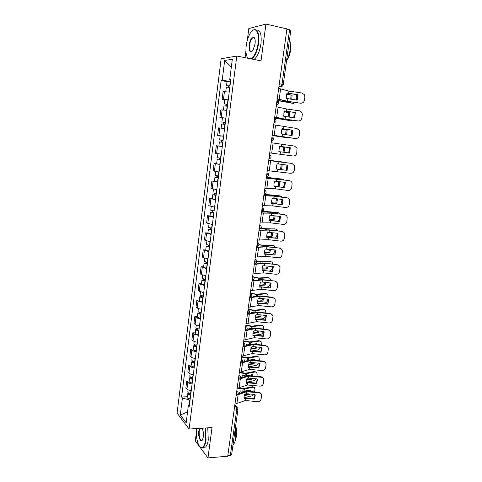 <?xml version="1.0" encoding="UTF-8"?>
<svg xmlns="http://www.w3.org/2000/svg" width="482" height="482" viewBox="0 0 482 482"><rect width="100%" height="100%" fill="white"/><g stroke="black" fill="none" stroke-linecap="round" stroke-linejoin="round"><path stroke-width="0.72" d="M196.319 433.053L195.306 440.885L207.971 457.9L227.733 456.225L286.929 28.866L265.919 24.1L248.833 28.528L247.302 40.319M236.801 56.033L221.136 58.78L177.081 413.062L189.101 429.034L236.801 56.033L261.009 60.859L265.919 24.1M245.934 50.869L245.049 57.677M207.971 457.9L212.026 427.57L189.101 429.034M234.125 410.08L236.68 409.947L237.957 409.363L231.625 454.749L230.348 455.454L236.68 409.947L236.108 407.025L234.746 405.609M227.811 455.671L230.348 455.454M286.892 29.107L290.821 30.27L283.241 84.609L282.006 84.23L289.592 29.715M229.233 92.02L223.106 91.688L222.136 99.394L228.245 99.798M224.72 99.822L222.136 99.394M226.902 110.354L220.822 109.854L219.864 117.494L225.919 118.066M225.901 118.229L219.864 117.494M224.588 128.537L218.557 127.869L217.605 135.442L223.618 136.183M221.316 135.966L217.605 135.442M222.298 146.564L216.31 145.733L215.364 153.246L221.334 154.144L217.936 153.668L217.4 157.753L220.557 158.235L221.081 154.126M222.298 146.534L216.31 145.733M220.021 164.44L214.08 163.446L213.146 170.899L219.069 171.96M220.039 164.302L214.08 163.446M217.768 182.166L211.875 181.015L210.941 188.402L216.822 189.625M214.43 181.292L211.875 181.015M215.532 199.747L209.682 198.439L208.76 205.766L214.592 207.14M212.231 198.68L209.682 198.439M213.315 217.183L207.507 215.719L206.597 222.985L212.381 224.516M210.05 215.93L207.507 215.719M211.116 234.469L205.356 232.86L204.446 240.066L210.188 241.741M207.887 233.041L205.356 232.86M208.935 251.622L203.217 249.857L202.313 257.008L203.5 257.707L208.019 258.834M205.742 250.007L203.217 249.857M206.772 268.625L202.271 267.462L201.096 266.721L200.205 273.812L201.374 274.583L205.862 275.782M203.615 266.841L201.096 266.721M204.627 285.495L200.157 284.26L198.994 283.446L198.108 290.483L199.265 291.327L203.723 292.592M201.506 283.537L198.994 283.446M202.5 302.232C200.361 301.931 198.885 301.497 198.054 300.925L196.903 300.039L196.029 307.016L197.168 307.938C197.994 308.528 199.476 308.968 201.603 309.269M199.415 300.099L196.903 300.039M200.385 318.825C198.265 318.53 196.789 318.072 195.969 317.457L194.836 316.499L193.963 323.422L195.096 324.41C195.909 325.043 197.379 325.513 199.5 325.808M197.337 316.529L194.836 316.499M198.295 335.291C196.174 334.996 194.716 334.514 193.903 333.851L192.782 332.827L191.92 339.696L193.035 340.75C193.842 341.431 195.3 341.919 197.409 342.22M195.276 332.833L192.782 332.827M196.216 351.625C194.107 351.324 192.655 350.824 191.854 350.119L190.745 349.022L189.89 355.837L190.986 356.963C191.788 357.686 193.24 358.198 195.343 358.494M193.234 348.998L190.745 349.022M194.156 367.826C192.059 367.531 190.613 367.007 189.818 366.26L188.727 365.091L187.872 371.851L188.962 373.05C189.751 373.815 191.191 374.345 193.288 374.641M191.209 365.043L188.727 365.091M192.113 383.901C190.022 383.6 188.583 383.057 187.799 382.268L186.721 381.033L185.877 387.745L186.95 389.004C187.733 389.811 189.161 390.366 191.252 390.661M189.197 380.961L186.721 381.033M230.336 79.964L230.173 81.247L230.595 81.325M230.173 81.247L222.172 80.452L224.672 60.497L232.324 59.22L229.721 79.729L230.745 80.12M189.486 404.543L188.384 405.362L189.245 406.422L230.812 79.62L229.721 79.729M188.384 405.362L186.179 422.744L180.286 414.972L182.413 397.987L189.661 400.036L189.046 404.874M222.172 80.452L221.148 80.548L181.6 396.981L182.413 397.987M190.059 400.018L189.661 400.036M227.022 81.603L221.148 80.548M187.203 396.752L181.6 396.981M224.672 60.497L231.336 66.992M187.546 411.977L180.286 414.972M297.93 94.755L287.067 92.978L286.398 95.611L286.308 98.394L297.159 100.142L297.93 94.755L286.983 93.195M278.68 88.393L288.989 91.104L302.075 93.02L304.546 94.84L304.883 96.942L304.401 100.262C303.901 102.311 302.636 103.293 300.605 103.208L287.615 101.328L287.971 98.81M277.234 98.834L287.615 101.328M277.216 98.973L286.862 101.328L300.605 103.208M297.665 94.852L296.96 100.111M277.813 100.624L292.562 103.293L293.598 103.353L295.436 102.576M277.638 100.491L284.26 101.371L293.598 103.353M286.67 94.237L292.074 95.267L286.712 94.062M296.43 94.671L296.773 97.25L296.376 100.027M291.761 99.358L292.074 95.267M290.742 99.214L291.032 95.219M229.992 86.073L226.51 85.7L227.04 81.47L230.547 81.693M230.004 85.941L226.51 85.7M228.625 87.784L228.86 85.916M229.751 87.941L226.257 87.694L225.757 91.646M228.064 87.718L228.257 86.182M295.376 112.577L284.549 110.896L283.88 113.523L283.79 116.27L294.61 117.915L295.376 112.577L284.488 111.053M276.156 106.661L286.471 108.98L299.509 110.848L302.045 112.794L302.304 114.728L301.828 118.018C301.334 120.048 300.075 121.024 298.051 120.952L285.109 119.12L285.458 116.62M274.722 117.012L285.109 119.12M274.71 117.102L284.362 119.084L298.051 120.952M295.123 112.631L294.4 117.885M292.845 130.248L282.048 128.67L281.386 131.285L281.301 133.996L292.086 135.544L292.845 130.248L282.018 128.754M273.643 124.766L296.96 128.525L299.545 130.58L299.28 135.623C298.786 137.641 297.533 138.617 295.514 138.545L282.621 136.761L282.97 134.285M272.222 135.032L282.621 136.761M272.216 135.074L295.514 138.545M292.598 130.267L291.863 135.514M274.571 118.096L290.092 120.633L292.616 120.259M274.577 118.024L291.128 120.717M284.235 111.836L289.592 112.764L284.272 111.716M294.122 112.493L293.833 117.807M289.182 117.15L289.592 112.764M288.164 117.005L288.561 112.692M227.667 104.341L224.202 103.943L224.733 99.744L228.215 100.039M227.679 104.251L224.202 103.943M226.305 106.082L226.54 104.19M227.426 106.239L223.955 105.92L223.443 109.95M225.745 106.016L225.956 104.347M272.155 135.532L287.652 137.828L289.688 137.774M272.155 135.502L288.67 137.942M281.831 129.29L287.133 130.122L281.856 129.224M291.773 130.152L291.291 135.436M286.609 134.785L287.133 130.122M285.597 134.647L286.103 130.02M225.365 122.458L221.919 122.03L222.443 117.867M225.371 122.41L221.919 122.03M223.997 124.223L224.244 122.308M225.118 124.38L221.672 123.988L221.148 128.098M223.443 124.151L223.672 122.356M250.929 58.852C254.363 56.683 256.767 51.484 258.141 43.247C259.882 31.432 254.695 25.419 250.182 33.354C248.218 36.704 246.892 40.813 246.218 45.682C245.531 51.731 246.115 55.924 247.965 58.262M252.532 30.541L253.213 30.017C257.605 28.372 259.406 32.794 258.611 43.284C257.358 51.038 255.105 56.243 251.845 58.906L251.7 59.003M247.832 58.232L247.326 57.37M249.11 45.091C250.092 39.777 251.628 37.15 253.731 37.204C255.008 38.006 255.454 40.229 255.074 43.874L253.128 49.941C250.194 53.267 248.857 51.646 249.11 45.091M254.695 38.343L253.966 37.632L252.725 37.831C251.188 39.102 250.134 41.53 249.568 45.127C249.194 49.953 250.038 51.99 252.092 51.237L252.188 51.17M289.519 39.596C290.459 42.302 290.652 45.754 290.098 49.947C289.471 54.147 288.29 57.81 286.543 60.931M290.375 44.224L290.519 50.755C289.923 54.617 288.754 57.72 287.013 60.063M256.557 30.029C260.31 29.86 261.78 34.439 260.955 43.778C259.702 51.52 257.43 56.713 254.159 59.37L254.008 59.467M254.104 38.126L254.394 37.783M196.548 428.558C195.451 436.692 198.138 447.417 201.434 447.519C203.452 447.501 204.85 444.964 205.627 439.903L205.145 428.01M205.579 427.98L206.049 440.03C205.537 443.639 204.627 446.049 203.32 447.266L201.747 447.832L199.976 446.73M202.042 428.209C203.229 430.426 203.651 433.33 203.308 436.921L202.645 439.488C200.916 443.657 197.891 436.933 198.789 431.107L199.53 428.365M200.06 428.335L199.193 431.227C198.982 437.397 199.994 440.361 202.223 440.12M235.475 427.179L235.819 437.879C235.306 441.331 234.366 443.669 232.999 444.904M235.65 425.919C236.692 429.088 236.999 432.462 236.566 436.047L235.451 439.885M207.778 427.841L208.26 439.873C207.748 443.47 206.832 445.88 205.519 447.097L203.151 447.404M290.339 147.781L279.572 146.293L278.825 151.577L280.5 151.806L289.586 153.035L290.339 147.781L279.56 146.317M271.155 142.726L294.436 146.058L297.051 148.203L296.749 153.089C296.255 155.09 295.008 156.06 293.002 155.993L280.15 154.264L280.5 151.806M269.745 152.902L280.15 154.264M290.092 147.757L289.345 152.999M287.103 170.375L287.85 165.163L277.114 163.778L276.451 166.368L276.379 169.013L287.103 170.375L276.373 168.947M268.691 160.536L292.074 163.47M268.697 160.506L291.682 163.392M267.293 170.628L290.507 173.303C292.508 173.363 293.749 172.399 294.237 170.417L294.574 165.669L291.929 163.446M287.615 165.133L286.868 170.303M284.639 187.576L285.38 182.407L274.674 181.112L274.017 183.696L273.945 186.311L284.639 187.576L273.933 186.173M266.245 178.195L276.59 179.021L290.05 180.834M266.257 178.123L289.206 180.599M264.859 188.203L275.21 188.823L288.037 190.474C290.025 190.523 291.267 189.571 291.749 187.6L292.11 182.985C291.664 181.69 290.779 180.931 289.441 180.696M285.163 182.383L284.41 187.468M279.458 146.606L284.693 147.341L279.464 146.588M289.399 147.667L288.73 152.915M284.049 152.282L284.693 147.341M283.03 152.143L283.669 147.209M219.647 139.967L223.076 140.413L219.647 139.967L220.172 135.84L223.606 136.273M221.714 142.214L221.961 140.274M222.829 142.365L219.406 141.913L218.882 146.022L222.051 146.462L222.576 142.335M221.16 142.142L221.407 140.22M268.733 160.217L284.272 162.193M268.733 160.235L284.187 162.175M276.367 168.917L278.68 169.224M281.94 164.38L277.096 163.814M287.007 165.055L286.163 170.212M285.947 162.627L285.199 162.332M281.542 169.537L282.271 164.422M280.53 169.375L281.259 164.302M220.563 160.169L218.623 159.879L219.467 159.958L219.696 158.12M220.563 160.205L217.159 159.681L218.918 159.849L219.147 158.042M219.455 160.018L218.918 159.849M266.365 177.31L282.03 179.087M266.359 177.37L281.789 179.045M273.915 185.895L279.144 186.438L273.921 186.004M284.597 182.304L283.579 187.365M283.982 179.925L282.789 179.22M279.144 186.438L279.903 181.696M278.144 186.251L278.909 181.569M218.557 175.972L215.171 175.394L215.671 171.447M218.322 177.822L216.388 177.497L217.231 177.545L217.448 175.828M218.31 177.894L214.93 177.304L216.689 177.4L216.9 175.749M217.798 181.955L214.418 181.353L214.93 177.304M217.219 177.671L216.689 177.4M282.199 204.639L282.934 199.524L272.258 198.313L271.601 200.88L271.535 203.464L282.199 204.639L271.517 203.265M263.817 195.71L274.24 196.186L287.983 198.102M263.835 195.59L273.529 196.005L286.742 197.674M262.443 205.633L272.8 205.904L285.579 207.501C287.567 207.549 288.796 206.597 289.278 204.645L289.658 200.15C289.236 198.825 288.344 198.042 286.977 197.801M282.729 199.488L281.97 204.495M264.347 194.318L279.801 195.861M264.003 194.348L271.083 195.337L279.409 195.782M271.493 202.747L276.764 203.205L271.493 202.904M282.163 199.415L280.97 204.374M281.862 197.054L280.404 195.981M276.764 203.205L277.548 198.831M275.77 202.988L276.56 198.705M216.322 193.535L212.96 192.884L213.442 189.083M216.093 195.324L214.177 194.969L215.02 194.987L215.219 193.39M216.081 195.439L212.725 194.782L214.484 194.806L214.677 193.306M215.568 199.464L212.219 198.795L212.725 194.782M214.996 195.174L214.484 194.806M279.771 221.563L280.5 216.478L269.86 215.37L269.209 217.93L269.137 220.479L279.771 221.563L269.119 220.22M261.413 213.074L271.776 213.195L284.308 214.611L285.874 215.261M261.437 212.911L271.137 212.99L284.308 214.611M260.051 222.925L270.414 222.841L283.145 224.395C285.127 224.437 286.35 223.491 286.832 221.551L287.224 217.165C286.82 215.816 285.922 215.014 284.531 214.773M280.313 216.46L279.554 221.389M263.039 211.285L277.584 212.508M262.901 211.399L269.143 212.225L277.048 212.381M269.095 219.461L274.409 219.84L269.095 219.672M279.735 216.388L279.367 218.936L278.325 221.238M279.662 214.038L279.102 213.092L278.036 212.61M274.409 219.84L275.198 215.828M273.421 219.599L274.21 215.707M214.11 210.947L210.773 210.236L211.23 206.573M213.888 212.683L211.978 212.303L212.821 212.279L213.014 210.809M213.869 212.839L210.532 212.116L212.297 212.074L212.466 210.718M213.357 216.834L210.032 216.099L210.532 212.116M212.791 212.538L212.297 212.074M277.367 238.355L278.09 233.312L267.48 232.288L266.829 234.836L266.769 237.361L277.367 238.355L266.739 237.036M259.027 230.306L269.396 230.077L281.886 231.408L283.717 232.288M259.057 230.095L268.769 229.836L281.886 231.408M257.671 240.066L268.046 239.644L280.735 241.151C282.705 241.193 283.922 240.247 284.398 238.325L284.808 234.041C284.416 232.661 283.518 231.854 282.109 231.607M277.921 233.288L277.156 238.144M261.105 228.034L265.763 228.691L275.385 229.028M261.021 228.191L266.377 228.926L274.704 228.854M266.727 236.047L272.065 236.343L266.721 236.307M277.325 233.222L277.023 235.33L275.638 237.963M277.427 230.872L276.795 229.601L275.686 229.107M272.065 236.343L272.854 232.679M271.089 236.084L271.872 232.565M211.911 228.221L208.598 227.444L209.043 223.913M211.694 229.902L209.803 229.492L210.646 229.438L210.821 228.076M211.67 230.095L208.363 229.312L210.128 229.197L210.279 227.986M211.17 234.053L207.863 233.258L208.363 229.312M210.604 229.757L210.128 229.197M274.981 255.014L275.698 250.007L265.118 249.073L264.473 251.61L264.413 254.104L274.981 255.014L264.383 253.719M256.659 247.393L267.034 246.82L279.488 248.073L281.518 249.17M256.695 247.139L266.413 246.549L279.488 248.073M255.315 257.075L265.696 256.316L278.337 257.78C280.301 257.81 281.518 256.87 281.988 254.96L282.404 250.773C282.036 249.375 281.133 248.555 279.699 248.308M275.547 249.989L274.776 254.761M258.906 244.609L263.437 245.254L273.192 245.428M258.876 244.808L264.052 245.519L273.354 245.477L272.378 245.199M264.383 252.508L269.745 252.719L264.371 252.809M274.939 249.917L274.698 251.598L272.842 254.538M275.156 247.567L274.505 245.983L273.354 245.477M269.745 252.719L270.523 249.399M268.769 252.429L269.534 249.284M209.73 245.35L206.441 244.513L206.868 241.114M209.525 246.977L207.64 246.543L208.489 246.453L208.646 245.211M209.495 247.206L206.206 246.362L207.971 246.182L208.103 245.115M208.995 251.134L205.712 250.279L206.206 246.362M208.441 246.838L207.971 246.182M272.619 271.535L273.33 266.57L262.78 265.721L262.136 268.251L262.075 270.709L263.69 270.529L272.619 271.535L262.039 270.275M254.309 264.335L264.69 263.431L277.102 264.606L279.295 265.901M254.351 264.04L264.076 263.13L277.102 264.606M252.984 273.945L263.431 272.854L275.963 274.27C277.915 274.294 279.132 273.36 279.596 271.468L280.018 267.365C279.662 265.95 278.765 265.124 277.313 264.877M273.186 266.552L272.42 271.252M256.502 261.021L261.136 261.684L271.011 261.702M256.538 261.262L262.16 261.985L271.041 261.714L270.071 261.419M262.069 268.836L267.438 268.962L262.045 269.185M272.571 266.486L272.39 267.733C271.993 269.613 271.107 270.673 269.727 270.92L269.558 270.932M272.866 264.124L272.234 262.232L271.041 261.714M267.438 268.962L268.191 265.986M266.474 268.655L267.209 265.871M207.573 262.341L204.302 261.437L204.711 258.177M207.368 263.919L205.495 263.449L206.344 263.335L206.489 262.202M207.338 264.178L204.067 263.274L205.838 263.027L205.953 262.106M206.844 268.076L206.597 268.052C204.766 267.823 203.759 267.528 203.579 267.161L204.067 263.274M206.29 263.775L205.838 263.027M270.269 287.929L270.974 283L262.069 282.018L260.455 282.241L259.816 284.76L259.762 287.188L261.443 286.953L270.269 287.929L259.72 286.7M251.984 281.145L262.431 279.915L274.74 281.012L277.054 282.482M252.032 280.807L261.762 279.578L274.74 281.012M250.664 290.676L261.051 289.254L273.601 290.634C275.553 290.652 276.758 289.724 277.228 287.844L277.65 283.82C277.313 282.398 276.409 281.56 274.945 281.313M270.848 282.988L270.077 287.615M253.851 277.264L258.852 277.987L267.781 277.505L268.799 277.825M254.014 277.56L259.87 278.313L268.745 277.831L267.781 277.505M259.78 285.037L264.196 284.754L265.154 285.085L259.738 285.434M256.424 280.253L255.665 280.355M270.221 282.922L270.101 283.747C269.703 285.615 268.817 286.688 267.444 286.965L265.437 287.103M270.553 280.542L269.974 278.349L268.745 277.831M265.154 285.085L265.871 282.434M264.196 284.754L264.883 282.325M205.428 279.192L205.181 279.168C203.356 278.939 202.356 278.626 202.175 278.228L202.573 275.102M205.236 280.717L203.374 280.229L204.217 280.072L204.35 279.054M205.193 281.018L204.952 280.994C203.127 280.771 202.127 280.458 201.946 280.054L203.717 279.735L203.814 278.958M204.705 284.886L204.458 284.862C202.639 284.633 201.639 284.32 201.458 283.904L201.946 280.054M204.157 280.578L203.717 279.735M267.944 304.19L268.643 299.304L259.69 298.352L258.153 298.623L257.515 301.136L257.46 303.533L259.081 303.244L267.944 304.19L267.751 303.841L257.418 302.991M249.676 297.822L260.063 296.261L272.595 297.617L272.396 297.286L274.8 298.912M249.724 297.442L259.461 295.9L272.396 297.286M248.363 307.275L258.756 305.534L271.264 306.865C273.204 306.883 274.409 305.956 274.873 304.094L275.3 300.141C274.975 298.707 274.077 297.864 272.595 297.617M268.528 299.292L267.751 303.841M250.857 293.327L256.587 294.165L265.516 293.472L266.588 293.815M251.249 293.689L257.599 294.514L266.468 293.815L265.516 293.472M257.515 301.111L261.931 300.726L262.883 301.081L257.46 301.557M255.086 296.575L253.52 296.346L253.231 296.894M266.468 293.815L267.733 294.345L268.233 296.834M267.89 299.226L267.829 299.641C267.432 301.497 266.546 302.576 265.172 302.883L261.738 303.196M262.883 301.081L263.552 298.756M261.931 300.726L262.563 298.647M203.302 295.906L203.061 295.882C201.241 295.659 200.247 295.327 200.072 294.888L200.452 291.881M203.115 297.382L201.265 296.864L202.115 296.683L202.229 295.773M203.073 297.719L202.826 297.695C201.012 297.472 200.018 297.141 199.843 296.695L201.615 296.31L201.699 295.671M202.585 301.551L202.338 301.533C200.524 301.31 199.53 300.973 199.361 300.515L199.843 296.695M202.042 297.243L201.615 296.31M265.63 320.325L266.329 315.481L257.406 314.559L255.864 314.879L255.231 317.379L255.183 319.753L256.798 319.409L265.63 320.325L265.449 319.946L255.135 319.156M247.38 314.36L257.774 312.481L270.263 313.794L270.071 313.433L272.547 315.198M248.079 313.866L257.183 312.089L270.071 313.433M246.085 323.735L256.478 321.681L268.944 322.97C270.878 322.982 272.077 322.06 272.541 320.211L272.969 316.331C272.655 314.891 271.758 314.041 270.263 313.794M266.227 315.469L265.449 319.946M248.085 309.293L254.339 310.215L263.262 309.317L264.389 309.673M248.037 309.625L254.924 310.595L264.208 309.685L263.262 309.317M255.279 317.06L259.69 316.572L260.635 316.951L255.207 317.554M261.352 312.511L261.31 312.179L259.768 312.342M253.568 312.746L251.279 312.408L250.839 313.306M264.208 309.685L265.504 310.209L265.919 312.993M265.576 315.403L265.576 315.409C265.178 317.252 264.299 318.343 262.925 318.68L258.34 319.204M260.635 316.951L261.25 314.945M259.69 316.572L260.25 314.842M201.193 312.487L200.952 312.463C199.138 312.246 198.15 311.896 197.988 311.408L198.349 308.534M201.012 313.915L199.174 313.372L200.024 313.155L200.12 312.36M200.964 314.282L200.723 314.264C198.909 314.047 197.921 313.692 197.759 313.204L199.53 312.758L199.596 312.252M200.482 318.09L200.241 318.066C198.427 317.849 197.445 317.493 197.277 316.993L197.759 313.204M199.94 313.776L200.024 313.155L199.53 312.758M263.341 336.334L264.028 331.526L255.135 330.64L253.598 331.007L252.966 333.502L252.917 335.846L254.538 335.448L263.341 336.334L263.16 335.924L252.869 335.195M245.109 330.766L255.508 328.573L267.956 329.851L267.763 329.447L270.294 331.339M246.416 330.08L254.918 328.158L267.763 329.447M243.82 340.069L254.219 337.701L266.642 338.948C268.57 338.954 269.763 338.039 270.221 336.201L270.655 332.393C270.354 330.941 269.456 330.092 267.956 329.851M263.937 331.52L263.16 335.924M245.88 325.211L252.11 326.139L261.021 325.037L262.208 325.416M245.832 325.573L252.689 326.549L261.961 325.428L261.021 325.037M253.068 332.887L257.46 332.297L258.4 332.701L252.978 333.43M259.141 328.567L259.069 327.965L256.502 328.296M251.947 328.772L249.061 328.344L248.489 329.586M261.961 325.428L263.293 325.959L263.63 329.025M258.4 332.701L258.948 331.007M255.165 335.117L260.69 334.357C261.925 334.056 262.78 333.086 263.262 331.447M257.46 332.297L257.942 330.905M258.219 328.471L258.195 328.079M199.102 328.935L198.861 328.911C197.054 328.7 196.072 328.326 195.915 327.802L196.264 325.049M198.927 330.315L197.096 329.742L197.945 329.501L198.036 328.808M198.873 330.718L198.632 330.7C196.831 330.483 195.849 330.11 195.686 329.58L197.463 329.067L197.512 328.7M198.397 334.49L198.15 334.472C196.349 334.255 195.373 333.881 195.216 333.339L195.686 329.58M197.861 330.176L197.945 329.501L197.463 329.067M261.063 352.222L261.75 347.45L252.887 346.588L251.351 347.01L250.718 349.492L250.676 351.806L252.297 351.36L261.063 352.222L260.895 351.776L250.622 351.113M242.856 347.046L253.321 344.546L265.66 345.775L265.48 345.341L268.04 347.341M244.44 346.209L252.676 344.094L265.48 345.341M241.578 356.27L251.978 353.595L264.359 354.806C266.281 354.806 267.468 353.896 267.92 352.071L268.353 348.323C268.07 346.865 267.167 346.016 265.66 345.775M261.672 347.438L260.895 351.776M243.693 341.009L249.899 341.937L258.804 340.641L260.045 341.033M243.639 341.407L250.465 342.383L259.738 341.051L258.804 340.641M250.489 344.588L246.856 344.16L246.194 345.708M250.881 348.588L255.255 347.908L256.183 348.329L250.767 349.179M256.936 344.491L256.846 343.63L253.43 344.142M259.738 341.051L261.093 341.575L261.352 344.931M256.183 348.329L256.659 346.944M252.164 350.92L258.473 349.914L260.931 347.365M255.255 347.908L255.635 346.841M256.014 344.401L255.984 343.762M197.024 345.251L196.783 345.233C194.987 345.016 194.011 344.63 193.86 344.058L194.192 341.431M196.855 346.582L195.041 345.986L195.891 345.714L195.963 345.124M196.801 347.022L196.56 346.998C194.764 346.787 193.788 346.395 193.637 345.823L195.439 345.016M196.325 350.763L196.084 350.745C194.288 350.534 193.318 350.137 193.162 349.552L193.637 345.823M195.794 346.45L195.891 345.714L195.409 345.251M258.81 367.983L259.659 364.157L259.485 363.247L250.658 362.422L249.116 362.886L248.489 365.362L248.447 367.646L250.068 367.151L258.81 367.983L258.641 367.507L249.983 366.682L248.393 366.904M240.988 363.175L251.02 360.385L263.383 361.578L263.208 361.114C264.516 361.301 265.383 361.994 265.799 363.205M242.38 362.223L250.447 359.909L263.208 361.114M239.349 372.345L249.754 369.369L262.094 370.538C264.003 370.531 265.19 369.628 265.642 367.82L266.076 364.127C265.799 362.669 264.901 361.819 263.383 361.578M259.424 363.241L258.641 367.507M243.952 361.753L244.006 361.416M241.518 356.686L247.7 357.62L256.605 356.126L257.888 356.535M241.464 357.114L248.26 358.09L257.527 356.553L256.605 356.126M249.712 360.024L247.953 360.295L244.669 359.855L244 361.428M248.724 364.169L253.062 363.392L253.984 363.838L248.579 364.802M254.737 360.295L254.641 359.174L250.387 359.909M257.527 356.553L258.912 357.078L259.322 359.138L259.093 360.717M253.984 363.838L254.369 362.753M248.393 366.784L256.273 365.35L258.581 363.157M253.062 363.392L253.339 362.657M253.809 360.205L253.791 359.325M194.969 361.434L194.728 361.416C192.939 361.211 191.969 360.801 191.818 360.193L192.137 357.68M194.806 362.723L192.999 362.103L193.848 361.795L193.909 361.313M194.746 363.193L194.505 363.175C192.716 362.964 191.746 362.554 191.601 361.94L193.39 361.199M194.27 366.904L194.029 366.886C192.246 366.682 191.276 366.266 191.131 365.645L191.601 361.94M193.746 362.584L193.848 361.795L193.372 361.307M256.569 383.624L257.418 379.876L257.243 378.924L248.441 378.123L246.898 378.641L246.278 381.105L246.236 383.365L247.923 382.822L256.569 383.624L256.406 383.118L247.778 382.316L246.182 382.575M239.307 379.129L248.808 376.105L261.123 377.255L260.949 376.761C262.304 376.96 263.178 377.683 263.564 378.93M240.271 378.123L248.236 375.599L260.949 376.761M237.144 388.293L247.549 385.022L259.84 386.148C261.75 386.142 262.925 385.238 263.377 383.443L263.811 379.81C263.546 378.346 262.648 377.496 261.123 377.255M257.189 378.918L256.406 383.118M241.753 377.635L241.831 376.99M239.849 372.315L245.573 373.176L254.418 371.489L255.755 371.917M239.301 372.7L246.079 373.677L255.34 371.941L254.418 371.489M252.55 375.978L252.454 374.604L245.772 375.864L242.494 375.424L241.699 377.653M246.585 379.623L250.881 378.768L251.797 379.226L246.416 380.31M255.34 371.941L256.749 372.459L257.129 374.454L256.858 376.382M251.797 379.226L252.098 378.442M246.182 382.28L254.092 380.672L256.213 378.828M250.881 378.768L251.05 378.346M251.61 375.888L251.616 374.767M192.927 377.496L192.686 377.478C190.902 377.273 189.938 376.846 189.8 376.195L190.101 373.803M192.77 378.738L190.968 378.087L191.872 377.376M192.704 379.238L192.463 379.22C190.679 379.015 189.721 378.587 189.577 377.93L191.288 377.243M192.234 382.919L191.999 382.907C190.215 382.702 189.251 382.268 189.113 381.605L189.577 377.93M191.715 378.599L191.824 377.755L191.378 377.267M254.345 399.138L255.195 395.475L255.014 394.475L246.248 393.71L244.705 394.276L244.079 396.728L244.043 398.957L245.73 398.367L254.345 399.138L254.189 398.608L245.591 397.837L243.988 398.126M237.397 394.957L246.609 391.703L258.882 392.812L258.714 392.294C260.105 392.493 260.985 393.24 261.34 394.535M238.132 393.908L246.043 391.173L258.714 392.294M234.951 404.115L245.362 400.548L257.611 401.639C259.509 401.627 260.684 400.729 261.13 398.945L261.563 395.367C261.304 393.902 260.413 393.053 258.882 392.812M254.972 394.475L254.189 398.608M239.512 393.408L240.343 390.878L243.603 391.312L250.285 389.914L250.363 391.535M239.59 393.378L239.675 392.444M239.066 387.962L243.356 388.619L252.249 386.739L253.628 387.179M237.704 388.251L243.91 389.143L253.158 387.215L252.249 386.739M244.47 394.957L248.724 394.017L249.634 394.505L244.278 395.692M253.158 387.215L254.598 387.727L254.96 389.655L254.635 391.92M249.634 394.505L249.827 394.011M243.994 397.662L251.929 395.873L253.827 394.372M249.417 391.45L249.453 390.095M190.902 393.426L190.661 393.408C188.884 393.21 187.926 392.764 187.793 392.071L188.076 389.799M190.745 394.619L188.962 393.951L189.848 393.306M190.679 395.156L190.438 395.138C188.661 394.939 187.709 394.487 187.576 393.794L188.962 393.071M190.215 398.807L189.974 398.795C188.203 398.59 187.245 398.138 187.112 397.439L187.576 393.794M189.697 394.487L189.51 393.234M236.144 395.475L236.927 394.113L236.668 391.715M238.367 379.454L239.15 378.045L238.891 375.665M240.602 363.301L241.398 361.855L241.133 359.482M242.862 347.022L243.663 345.528L243.392 343.172M245.133 330.61L245.947 329.073L245.669 326.724M247.423 314.059L248.242 312.481L247.965 310.149M249.736 297.382L250.562 295.755L250.279 293.436M252.062 280.566L252.899 278.891L252.616 276.584M254.412 263.606L255.261 261.889L254.966 259.599M256.779 246.513L257.635 244.748L257.34 242.47M259.623 229.173L259.165 229.293L260.033 227.462L259.732 225.202M261.575 211.899L262.449 210.038L262.148 207.784M265.498 190.679C266.648 192.517 266.16 193.74 264.034 194.354L264.889 192.463L264.576 190.227M267.902 172.96C269.125 174.821 268.643 176.069 266.45 176.701L267.347 174.737L267.028 172.52M268.92 158.879L269.824 156.867L269.504 154.662M271.408 140.907L272.324 138.846L271.999 136.659M273.921 122.783L274.842 120.669L274.511 118.5M276.451 104.504L277.385 102.335L277.048 100.184M234.535 407.103L236.108 407.025L237.656 407.953L237.957 409.363M278.909 86.772L280.904 86.567L282.006 84.23L279.331 83.735M278.964 86.368L280.608 86.67L282.169 86.224M188.962 373.05L189.818 366.26M190.986 356.963L191.854 350.119M193.035 340.75L193.903 333.851M195.096 324.41L195.969 317.457M197.168 307.938L198.054 300.925M199.265 291.327L200.157 284.26M201.374 274.583L202.271 267.462M203.5 257.707L204.41 250.526M205.645 240.687L206.561 233.445M207.808 223.528L208.73 216.231M209.989 206.23L210.917 198.867M212.188 188.787L213.128 181.365M214.406 171.2L215.352 163.717M216.641 153.463L217.593 145.919M218.9 135.581L219.858 127.971M221.172 117.548L222.142 109.872M223.461 99.358L224.437 91.616M186.95 389.004L187.799 382.268M276.421 104.727L277.518 104.287M273.89 122.97L274.921 122.579M271.384 141.069L272.336 140.72M268.902 159.012L269.763 158.711M266.438 176.804L267.209 176.545M263.991 194.445L264.666 194.234M261.569 211.941L262.142 211.779M256.804 246.501L257.123 246.423M257.382 242.193L258.376 242.952C259.358 244.705 258.858 245.874 256.882 246.453L256.792 246.447M255.008 259.298L256.038 260.087C256.972 261.816 256.466 262.967 254.538 263.54L254.424 263.534M252.658 276.264L253.713 277.072C254.598 278.783 254.098 279.922 252.207 280.482L252.074 280.476M250.327 293.086L251.405 293.924C252.249 295.611 251.749 296.737 249.899 297.292L249.778 297.292M248.019 309.781L249.11 310.631C249.923 312.3 249.417 313.414 247.603 313.969L247.435 313.969M245.724 326.332L246.838 327.2C247.609 328.857 247.109 329.959 245.332 330.513L245.145 330.507M243.452 342.756L244.579 343.636C245.32 345.275 244.82 346.371 243.073 346.919L242.874 346.919M241.193 359.048L242.338 359.94C243.048 361.566 242.548 362.651 240.831 363.199L240.614 363.205M238.952 375.207L240.108 376.105C240.795 377.725 240.295 378.804 238.608 379.352L238.379 379.358M236.734 391.239L237.897 392.143C238.56 393.752 238.06 394.83 236.403 395.373L236.162 395.385M288.579 93.388L288.905 91.086M287.465 101.304L287.82 98.78M279.192 99.238L280.638 88.827M288.73 93.412L289.055 91.116M284.778 100.84L284.687 101.455M283.567 100.539L283.47 101.25M229.751 85.898L230.294 81.651M228.98 91.984L229.498 87.905M286.067 111.246L286.386 108.962M284.958 119.096L285.308 116.596M276.674 117.361L278.108 107.04M286.212 111.27L286.537 108.986M283.567 128.953L283.886 126.694M282.47 136.743L282.82 134.261M274.174 135.334L275.596 125.097M283.717 128.977L284.037 126.718M282.271 118.668L282.217 119.066M281.066 118.415L281 118.879M227.426 104.214L227.962 100.003M226.648 110.318L227.173 106.197M225.118 122.374L225.648 118.192M224.335 128.501L224.865 124.344M281.09 146.522L281.41 144.275M280.006 154.24L280.349 151.782M271.697 153.162L273.107 143.009M281.241 146.54L281.554 144.299M278.638 163.94L278.951 161.717M277.554 171.604L277.897 169.164M269.239 170.839L270.637 160.771M278.783 163.958L279.096 161.735M277.704 171.616L278.048 169.182M276.198 181.22L276.511 179.015M275.132 188.817L275.469 186.401M266.805 188.372L268.191 178.382M276.349 181.238L276.662 179.033M275.276 188.836L275.62 186.413M222.829 140.376L223.353 136.237M219.792 164.266L220.31 160.175M273.89 178.382L273.848 178.708M272.685 178.238L272.637 178.617M218.304 175.942L218.816 171.923M217.545 181.925L218.063 177.864M273.782 198.361L274.095 196.174M272.722 205.898L273.059 203.5M264.389 205.754L265.763 195.855M273.933 198.373L274.24 196.186M272.872 205.91L273.21 203.512M271.511 195.373L271.438 195.897M270.306 195.24L270.221 195.849M216.075 193.505L216.569 189.589M215.321 199.434L215.834 195.409M271.39 215.364L271.691 213.189M270.336 222.841L270.667 220.461M261.991 222.997L263.353 213.177M271.535 215.376L271.842 213.201M270.48 222.847L270.818 220.467M269.143 212.225L269.04 212.954M267.944 212.104L267.829 212.948M213.857 210.917L214.345 207.109M213.11 216.804L213.616 212.809M269.01 232.228L269.311 230.071M267.962 239.644L268.299 237.283M259.611 240.102L260.967 230.36M269.155 232.24L269.462 230.083M268.113 239.65L268.444 237.289M266.799 228.944L266.667 229.866M265.6 228.836L265.449 229.908M211.664 228.191L212.134 224.479M210.923 234.029L211.423 230.065M266.648 248.959L266.95 246.82M265.612 256.316L265.944 253.972M257.255 257.069L258.599 247.405M266.799 248.965L267.1 246.826M265.763 256.322L266.094 253.978M264.467 245.531L264.317 246.645M263.28 245.434L263.094 246.73M209.483 245.32L209.947 241.711M208.748 251.11L209.248 247.182M264.311 265.552L264.612 263.431M263.28 272.854L263.612 270.529M254.918 273.89L256.249 264.311M264.461 265.558L264.757 263.437M263.431 272.854L263.756 270.535M262.16 261.985L261.979 263.293M260.973 261.901L260.762 263.419M207.326 262.31L207.772 258.798M206.597 268.052L207.091 264.154M261.991 282.018L262.286 279.915M260.973 289.26L261.292 286.953M252.598 290.586L253.918 281.078M262.136 282.024L262.431 279.915M261.117 289.26L261.443 286.953M259.87 278.313L259.659 279.807M258.683 278.241L258.442 279.976M205.181 279.168L205.615 275.746M204.458 284.862L204.952 280.994M259.69 298.352L259.985 296.267M258.677 305.54L258.997 303.25M250.297 307.136L251.604 297.707M259.834 298.352L260.129 296.267M258.822 305.534L259.141 303.25M257.599 294.514L257.364 296.189M256.412 294.448L256.141 296.394M203.061 295.882L203.482 292.562M202.338 301.533L202.826 297.695M257.406 314.559L257.695 312.487M256.4 321.687L256.719 319.415M248.013 323.561L249.315 314.21M257.551 314.559L257.84 312.487M256.545 321.681L256.864 319.415M255.34 310.583L255.08 312.438M254.159 310.535L253.857 312.691M200.952 312.463L201.362 309.233M200.241 318.066L200.723 314.264M255.135 330.64L255.424 328.585M254.141 337.707L254.46 335.46M245.748 339.858L247.037 330.58M255.285 330.634L255.574 328.579M254.285 337.707L254.604 335.454M253.104 326.531L252.821 328.561M251.929 326.489L251.616 328.73M198.861 328.911L199.259 325.778M198.15 334.472L198.632 330.7M252.887 346.588L253.177 344.552M251.899 353.607L252.213 351.372M243.5 356.017L244.784 346.817M253.032 346.582L253.321 344.546M252.044 353.601L252.357 351.366M250.881 342.353L250.574 344.564M249.712 342.322L249.399 344.546M196.783 345.233L197.174 342.184M196.084 350.745L196.56 346.998M250.658 362.422L250.941 360.397M249.676 369.381L249.989 367.163M241.271 372.056L242.542 362.922M250.803 362.41L251.086 360.391M249.821 369.375L250.134 367.157M248.682 358.054L248.369 360.259M247.507 358.036L247.2 360.241M194.728 361.416L195.102 358.463M194.029 366.886L194.505 363.175M248.441 378.123L248.724 376.117M247.471 385.034L247.778 382.835M239.06 387.968L240.325 378.906M248.585 378.117L248.869 376.111M247.615 385.022L247.923 382.822M246.495 373.634L246.188 375.821M245.326 373.622L245.019 375.815M192.686 377.478L193.053 374.61M191.999 382.907L192.463 379.22M246.248 393.71L246.525 391.715M245.278 400.566L245.585 398.379M236.867 403.747L238.12 394.758M246.392 393.698L246.67 391.703M245.422 400.548L245.73 398.367M244.326 389.094L244.019 391.264M243.157 389.094L242.856 391.27M190.661 393.408L191.017 390.631M189.974 398.795L190.438 395.138M276.439 104.594C278.807 103.805 279.223 102.443 277.674 100.521M261.581 211.857L261.63 211.863C263.708 211.261 264.202 210.062 263.112 208.254M259.177 229.221L259.244 229.227C261.274 228.643 261.768 227.456 260.738 225.678M273.909 122.844C276.234 122.103 276.668 120.777 275.21 118.867M271.402 140.949C273.68 140.244 274.131 138.949 272.758 137.051M268.92 158.897C271.149 158.235 271.619 156.963 270.324 155.083M237.072 391.336L236.764 391.035M278.988 86.212L280.904 86.567C282.187 86.483 282.97 85.832 283.241 84.609M234.824 405.019L236.909 407.176M253.966 37.632L253.731 37.204M252.725 37.831L254.629 38.241M254.159 59.37L251.845 58.906M201.434 447.519L201.747 447.832M205.519 447.097L203.32 447.266M216.641 163.76L217.159 159.681M271.101 283.585L270.902 283.283M268.775 299.967L268.588 299.629M266.474 316.216L266.287 315.843M264.184 332.327L264.003 331.923M261.913 348.305L261.738 347.871M259.659 364.157L259.491 363.687M257.418 379.876L257.255 379.382M241.825 377.014L241.735 377.424M255.195 395.475L255.038 394.951M239.662 392.511L239.584 392.872"/></g></svg>
